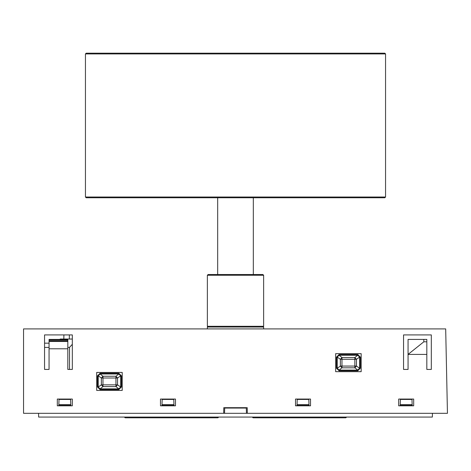<?xml version="1.0" encoding="UTF-8"?>
<svg xmlns="http://www.w3.org/2000/svg" width="471" height="471" viewBox="0 0 471 471"><rect width="100%" height="100%" fill="white"/><g stroke="black" fill="none" stroke-linecap="round" stroke-linejoin="round"><path stroke-width="0.71" d="M72.316 334.91L72.316 369.423L67.818 369.423L67.818 348.787L49.061 348.787L49.061 369.423L44.557 369.423L44.557 334.91L72.316 334.91L69.355 334.91L69.319 339.038L72.316 339.038M335.658 371.672L335.658 353.668L361.169 353.668L361.169 371.672L335.658 371.672M96.702 390.43L96.702 372.426L122.213 372.426L122.213 390.43L96.702 390.43M295.523 405.808L295.523 399.061L310.524 399.061L310.524 405.808L295.523 405.808M160.476 405.808L160.476 399.061L175.477 399.061L175.477 405.808L160.476 405.808M57.315 405.808L57.315 399.061L72.316 399.061L72.316 405.808L57.315 405.808M398.684 405.808L398.684 399.061L413.685 399.061L413.685 405.808L398.684 405.808M431.318 334.91L431.318 369.423L426.82 369.423L426.82 354.416L408.063 354.416L408.063 369.423L403.559 369.423L403.559 334.91L431.318 334.91L431.318 369.423L426.82 369.423M447.45 413.314L445.684 328.905L23.55 328.905L23.55 413.314L223.678 413.314L223.778 407.686L247.222 407.686L247.322 413.314L447.45 413.314M49.061 341.063L49.061 340.162L67.818 340.162L67.818 341.063L49.061 341.063L49.061 348.787M67.818 340.162L67.818 339.414L49.061 339.414L49.061 340.162M49.061 341.475L67.818 341.475L67.818 348.787M67.818 341.475L67.818 341.063M426.82 341.811L423.818 341.811L408.063 354.416L408.063 339.414L426.82 339.414L426.82 354.416M223.678 413.314L247.322 413.314M243.984 407.686L243.996 408.063M227.004 408.063L227.016 407.686M69.537 347.357L72.316 344.319L72.316 369.423L69.537 369.423L69.537 347.357L67.818 347.363M408.063 369.423L403.559 369.423L403.559 334.91M423.818 339.414L423.818 341.811M121.43 386.979L118.816 389.605L118.816 388.863L120.682 386.979L121.43 386.979L121.43 375.87L118.816 373.244L118.816 373.992L100.093 373.992L100.093 373.244L118.816 373.244M97.479 386.979L98.227 386.979L101.371 384.854L101.371 378.001L102.966 376.247L100.093 373.992L98.227 375.87L98.227 386.979L100.093 388.863L100.093 389.605L97.479 386.979L97.479 375.87L100.093 373.244M97.479 375.87L98.227 375.87L101.371 378.001L115.948 378.001L115.948 376.247L117.538 378.001L115.948 378.001L115.948 384.854L102.966 384.854L102.966 386.603L100.093 388.863L118.816 388.863L115.948 386.603L102.966 386.603L101.371 384.854L102.966 384.854L102.966 376.247L115.948 376.247L118.816 373.992L120.682 375.87L117.538 378.001L117.538 384.854L120.682 386.979L120.682 375.87L121.43 375.87M117.538 384.854L115.948 386.603L115.948 384.854L117.538 384.854M339.085 370.83L357.748 370.83L357.748 370.088L354.851 367.822L341.975 367.822L341.975 359.273L354.851 359.273L354.851 366.067L340.362 366.067L337.224 368.216L336.482 368.216L339.085 370.83L339.085 370.088L357.748 370.088L359.603 368.216L359.603 357.124L357.748 355.252L339.085 355.252L337.224 357.124L337.224 368.216L339.085 370.088L341.975 367.822L340.362 366.067L340.362 359.273L337.224 357.124L336.482 357.124L336.482 368.216M339.085 354.51L339.085 355.252L341.975 357.518L354.851 357.518L357.748 355.252L357.748 354.51L339.085 354.51L336.482 357.124M360.35 357.124L359.603 357.124L356.465 359.273L356.465 366.067L359.603 368.216L360.35 368.216L360.35 357.124L357.748 354.51M340.362 359.273L341.975 357.518L341.975 359.273L340.362 359.273M354.851 357.518L356.465 359.273L354.851 359.273L354.851 357.518M356.465 366.067L354.851 367.822L354.851 366.067L356.465 366.067M432.443 413.314L432.349 417.065L38.651 417.065L38.557 413.314M309 404.601L297.054 404.601L297.23 399.432L308.817 399.432L309.035 405.808M400.173 405.808L400.391 399.432L411.978 399.432L412.196 405.808M413.685 399.061L398.684 399.061M310.524 399.061L295.523 399.061M175.477 399.061L160.476 399.061M72.316 399.061L57.315 399.061M58.804 405.808L58.84 404.601L70.785 404.601L70.827 405.808M58.84 404.601L59.022 399.432L70.609 399.432L70.785 404.601M161.965 405.808L162 404.601L173.946 404.601L173.987 405.808M162 404.601L162.183 399.432L173.77 399.432L173.946 404.601M297.013 405.808L297.054 404.601M224.549 413.314L224.691 408.063L246.309 408.063L246.451 413.314M412.16 404.601L400.215 404.601M297.024 405.437L309.023 405.437M173.976 405.437L161.977 405.437M70.815 405.437L58.81 405.437M400.185 405.437L412.19 405.437M217.679 417.812A0.748 0.748 0 0 0 218.432 417.065A0.748 0.748 0 0 1 217.679 417.812L125.398 417.812L217.679 417.812L217.679 417.065M125.398 417.812A0.748 0.748 0 0 1 124.65 417.065A0.748 0.748 0 0 0 125.398 417.812L125.398 417.065M346.35 417.065L345.602 417.065L345.602 417.812A0.748 0.748 0 0 0 346.35 417.065A0.748 0.748 0 0 1 345.602 417.812L253.321 417.812A0.748 0.748 0 0 1 252.568 417.065A0.748 0.748 0 0 0 253.321 417.812L253.321 417.065M60.158 339.414L60.158 339.038L69.319 339.038M44.557 334.91L63.915 334.91L63.809 339.038M44.557 343.165L49.061 343.165M49.061 347.392L44.557 347.398M211.579 275.264L207.364 275.264L207.364 326.279L263.636 326.279L263.636 275.264L211.579 275.264M263.636 275.264L262.883 274.516L208.117 274.516L207.364 275.264M85.445 53.935L86.199 53.188L384.801 53.188L385.555 53.935L85.445 53.935L85.445 197.013L385.555 197.013L385.555 53.935M385.555 197.013L384.801 197.761L86.199 197.761L85.445 197.013M207.364 328.905L207.364 327.033L263.636 327.033L263.636 328.905M118.816 389.605L100.093 389.605M357.748 370.83L360.35 368.216M217.679 274.516L217.679 197.761M253.321 274.516L253.321 197.761M208.117 327.033L207.364 326.279M262.883 327.033L263.636 326.279"/></g></svg>
